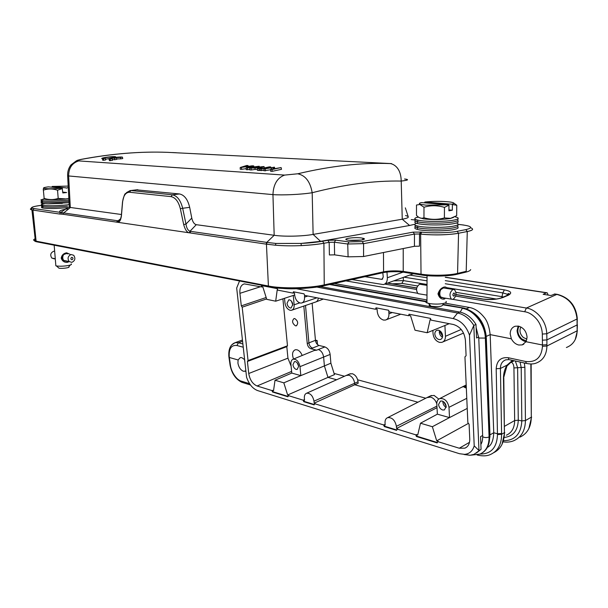 <?xml version="1.0" encoding="UTF-8"?>
<svg xmlns="http://www.w3.org/2000/svg" width="608" height="608" viewBox="0 0 608 608"><rect width="100%" height="100%" fill="white"/><g stroke="black" fill="none" stroke-linecap="round" stroke-linejoin="round"><path stroke-width="0.91" d="M305.512 305.482L308.917 342.889C309.35 345.595 310.566 347.32 312.55 348.072L310.878 348.726L316.639 350.193L318.296 349.509C321.222 350.618 323 353.157 323.631 357.116L324.398 365.925L300.892 375.592M310.878 348.726C308.894 347.974 307.686 346.241 307.245 343.535L315.446 340.305L312.14 303.217M468.441 423.381L436.711 440.823L438.148 441.264L437.175 442.928L416.404 436.506L415.811 434.849L416.343 434.56L416.936 436.225L437.312 442.51M416.343 434.56L417.726 434.986L420.493 423.214L432.364 426.717L449.494 417.597L437.357 414.162L436.81 404.001C436.757 401.204 437.745 399.395 439.774 398.567C444.63 398.187 447.708 401.105 448.993 407.322L449.51 417.597L467.225 408.424M432.364 426.717L436.711 440.823M409.488 314.306L408.606 315.727L409.017 314.214L430.441 318.372L431.064 320.127L453.424 324.497C460.34 326.663 464.337 331.892 465.409 340.184L466.093 355.726L464.945 356.866L467.856 422.598L469.102 424.285L469.756 439.052C469.817 443.635 468.213 446.66 464.938 448.149L459.276 448.225L437.608 441.56M444.904 325.485L449.213 323.676M409.161 315.514L410.582 315.788L415.021 330.212L427.173 332.743L444.912 325.493L445.451 336.285C445.474 339.515 444.281 341.536 441.879 342.35L439.599 342.395C435.837 341.149 433.656 338.246 433.048 333.701L432.873 330.41M427.173 332.743L430.145 319.61L430.935 319.77M277.651 289.826L277.233 289.742L275.682 301.196L266.737 299.334L262.846 286.93L261.258 286.9L261.486 285.578L277.233 288.633L277.765 290.13L293.033 293.117L293.436 291.779L304.015 293.831L304.699 295.404L375.47 309.252L376.002 307.808L388.565 310.24L389.325 311.957L408.606 315.727M275.682 301.196L293.261 295.442L294.15 304.806C294.302 307.876 293.398 309.708 291.422 310.3L290.153 310.293C287.348 309.305 285.616 306.842 284.97 302.898L284.521 298.3M266.167 297.502L241.3 305.87L239.917 293.33C239.552 287.979 241.034 284.833 244.363 283.89L261.258 286.9M300.823 375.622L283.822 382.835L275.021 380.236L291.779 373.069L290.913 364.177C290.746 361.441 291.536 359.761 293.284 359.153C296.696 359.138 298.931 361.638 299.987 366.654L300.831 375.622L291.779 373.061M275.021 380.236L273.539 390.663L272.513 390.351L273.022 391.78L288.002 396.408M273.022 391.78L272.498 392L271.989 390.579L257.062 385.981C252.624 384.013 249.85 379.856 248.74 373.502L247.418 361.464L248.056 360.582L287.478 345.777L286.809 346.651L247.418 361.464M271.989 390.579L272.513 390.351M274.451 167.17L263.956 169.024L272.414 167.557L270.598 169.442L271.996 169.533L281.132 167.572L272.665 169.009L274.451 167.17L274.717 168.56M270.598 169.442L270.613 171.236L272.156 171.334L281.512 169.313L281.132 167.572M272.156 171.334L271.996 169.533M263.956 169.024L263.91 170.795L270.606 169.754M265.4 170.894L265.24 169.1M259.677 167.694L256.318 167.481L262.329 166.676L259.677 167.694M264.024 166.531L249.736 168.112L259.099 167.93L257.496 168.614L259 168.705L264.024 166.531L264.298 167.914M259 168.705L259.228 170.491L257.496 170.377L257.496 168.614M249.736 168.112L249.645 169.86L251.241 169.966L255.086 169.427L254.957 167.671M255.086 169.427L257.496 169.586M251.241 169.966L251.112 168.203M259.228 170.491L260.254 170.02M114.099 157.768L120.521 157.404L120.696 158.886L120.544 157.411L122.39 157.107C118.461 156.575 104.933 158.673 109.288 159.182L111.279 158.848C110.36 158.711 110.664 158.46 112.199 158.103L114.54 158.247L116.44 157.913L114.099 157.768M112.199 158.103L112.389 159.57L114.707 159.722L116.82 159.349L116.44 157.913M114.707 159.722L114.54 158.247M109.349 159.927L109.394 160.664L112.488 160.337L112.077 158.893M110.398 160.725L110.215 159.243M120.696 158.886L122.755 158.544L122.39 157.107M116.713 158.954L120.604 158.87M554.998 294.036L550.932 295.503L543.142 294.295L546.47 292.836L547.223 292.843L548.173 295.078M445.276 280.638L504.389 289.887C511.282 291.217 512.506 293.041 508.068 295.344L506.95 295.496M483.261 299.075L483.261 299.075C491.963 299.767 498.324 299.227 502.345 297.449L503.166 297.418C497.177 299.539 490.246 300.086 482.349 299.06L483.261 299.098M518.145 326.07L517.066 330.699C517.727 336.475 520.63 340.153 525.768 341.734L526.011 341.78M526.384 341.02L521.846 339.006C517.765 334.962 516.815 330.706 518.996 326.245M520.866 326.982C519.148 330.684 519.969 334.187 523.321 337.486L526.931 339.127M244.515 359.51L244.91 362.277M334.187 283.488L426.968 299.942M444.775 303.103L469.46 307.481L466.404 308.765M487.403 447.344C491.279 445.611 493.392 440.747 493.749 432.736L490.177 334.62C489.182 326.306 487.054 320.393 483.801 316.89C479.431 311.577 474.65 308.438 469.46 307.481M506.373 435.214C511.784 432.729 514.543 427.842 514.664 420.546L513.935 367.954C513.828 364.899 512.939 362.999 511.26 362.254M417.536 285.965L401.88 283.374L392.274 283.822M477.189 455.012C482.653 456.319 487.168 456.106 490.74 454.366C497.937 450.976 501.562 444.281 501.608 434.272L497.481 434.56C496.979 447.534 491.173 454.032 480.062 454.062M520.091 362.034L521.208 367.612L521.824 420.911L518.274 420.204L517.606 367.612L515.318 361M489.964 434.887L493.749 432.736L497.458 433.793L501.592 433.527L501.615 434.272L504.42 432.66L503.477 378.275L506.829 366.35M526.034 341.726L522.196 344.896L518.784 345.025C515.614 344.272 513.144 342.198 511.358 338.816L510.188 333.982C510.272 329.962 511.928 327.385 515.143 326.245L518.404 326.116C523.564 327.644 526.46 331.36 527.075 337.265L526.034 341.726L542.45 344.979L546.904 344.721L546.896 339.91L577.136 324.923L577.281 318.835M542.435 340.191L546.896 339.91L546.79 333.754L542.321 334.066C542.093 328.67 540.307 323.813 536.97 319.504C533.018 314.883 528.922 312.299 524.674 311.744L526.368 308.043C533.566 308.651 546.136 318.151 546.79 333.754L577.03 318.995L577.152 330.82L546.919 346.013L542.465 346.324L542.321 334.066M401.88 283.366L403.446 280.622L393.771 280.843M503.386 297.008L501.995 296.666L502.793 292.904L507.308 294.226L507.87 295.321M245.868 370.964L243.466 371.283C240.578 370.036 238.724 367.323 237.926 363.128L238.1 359.966L229.322 357.466L228.92 356.881M503.477 378.275C503.47 373.502 504.64 369.14 506.996 365.172L506.859 366.312M511.358 338.816L490.177 334.62L486.256 336.422M249.584 383.694L241.346 381.155C236.869 380.198 231.253 372.24 230.417 365.203L230.006 364.625M241.543 381.809L238.807 379.909M446.204 406.372L443.863 401.979M292.646 303.597L292.243 302.495M442.632 336.178L440.238 332.371L440.382 331.193M238.1 359.966L240.282 357.595L241.794 357.633L244.614 359.624M524.347 362.961L524.879 367.27L513.935 367.954M510.591 362.588L511.86 360.947L506.981 365.165L500.407 368.471L496.189 368.737L497.481 434.56M504.389 289.887L502.793 292.904L445.246 283.738M442.966 401.364L442.913 402.306C443.209 404.624 444.304 406.334 446.181 407.444M297.266 363.006L298.665 366.328M291.43 301.18L292.836 305.125M439.485 330.57L439.295 332.173C439.576 334.484 440.633 336.171 442.457 337.227M442.609 409.997C440.321 409.085 438.968 407.246 438.558 404.48L440.458 401.075L442.145 401.029C444.448 401.934 445.808 403.78 446.219 406.57L444.372 409.936L442.609 409.997M296.172 369.421C294.447 368.706 293.375 367.141 292.942 364.732L294.454 361.578L295.42 361.585C297.152 362.292 298.232 363.858 298.665 366.29L297.175 369.421L296.172 369.421M290.297 307.99C288.557 307.367 287.462 305.809 287.022 303.324L288.762 299.858L289.522 299.858C291.27 300.466 292.372 302.024 292.813 304.532L291.103 307.982L290.297 307.99M438.953 339.553C436.628 338.762 435.252 336.938 434.826 334.073C434.849 332.029 435.609 330.752 437.114 330.235L438.474 330.197C440.815 330.965 442.198 332.804 442.632 335.692C442.609 337.706 441.864 338.975 440.397 339.5L438.953 339.553M476.452 452.99L481.057 449.327L480.571 436.628L482.653 435.45M478.716 337.03L476.573 338.002L475.996 324.436C471.679 317.574 466.275 313.454 459.8 312.079L320.158 286.505M464.086 454.51L470.083 455.27L473.974 454.374L481.057 449.327M469.49 335.168C466.29 326.055 460.841 320.515 453.142 318.546L457.596 313.006C464.079 314.389 469.482 318.524 473.807 325.402L478.967 450.536L474.21 445.854L469.49 335.168L473.807 325.402L475.996 324.436M459.8 312.079L457.596 313.006L316.806 287.052M293.907 291.87L293.58 292.934L294.485 293.117L294.682 295.207C295.366 299.394 297.206 301.994 300.215 303.02L301.522 303.027C303.673 302.404 304.676 300.443 304.524 297.152L304.562 295.078M384.864 426.314L384.332 426.588L396.538 430.358L397.617 428.8L396.553 428.473L396.408 426.337C395.101 420.257 392.198 417.346 387.691 417.62C385.814 418.38 384.925 420.128 385.031 422.864L385.176 424.977L384.134 424.658L384.864 426.314L396.705 429.978M304.319 401.447L303.787 401.683L314.131 404.875L315.081 403.431L314.176 403.157L314.002 401.174C312.831 395.793 310.407 393.133 306.713 393.194C304.98 393.84 304.198 395.519 304.357 398.225L304.54 400.193L303.658 399.92L304.319 401.447L314.26 404.518M376.451 307.891L376.025 309.039L377.097 309.252L377.256 311.516C377.918 316.061 380.023 318.911 383.572 320.089L385.457 320.059M389.173 311.608L388.793 311.532L388.945 313.827C389.014 317.247 387.836 319.329 385.404 320.074M241.3 305.87L242.189 307.177L266.616 298.931M420.493 423.214L437.372 414.17M462.103 387.022L466.245 386.27M466.328 388.094L464.352 387.25L466.313 387.714M316.639 350.193L314.328 350.466M272.498 392L287.926 396.773L288.709 395.322L287.645 394.995L283.822 382.835M346.134 375.493L348.878 375.166C352.078 376.42 354 379.141 354.639 383.314L354.753 384.773L314.176 403.157M426.983 397.609L430.646 397.085C433.565 398.065 435.624 400.322 436.81 403.849M261.987 285.676L261.805 286.733M293.261 295.442L294.66 294.971M239.544 280.957L236.679 288.032L246.567 377.211C248.984 384.188 252.647 388.634 257.556 390.556L459.534 453.728L464.596 454.366C469.467 453.857 472.667 451.014 474.21 445.854M453.142 318.546L296.104 288.671M416.936 436.225L416.404 436.506M248.056 360.582L242.189 307.177M282.902 298.832L287.478 345.777M286.809 346.651L287.941 358.165L291.103 366.138M437.008 407.687L396.553 428.473M330.881 363.189L324.398 365.925L327.978 377.378L334.453 374.642L330.881 363.189L330.136 354.418C329.521 350.527 327.773 348.042 324.877 346.955L318.296 349.509L324.877 346.955M336.619 379.764L327.978 377.378L287.645 394.995M303.787 401.683L303.134 400.163L303.658 399.92M417.924 402.222L354.753 384.773L358.165 383.268L358.051 381.771C357.413 377.636 355.513 374.946 352.328 373.707L349.691 373.981M384.332 426.588L383.602 424.931L384.134 424.658M438.786 399.068L434.089 395.42L430.57 395.869M295.473 325.82C292.22 323.357 291.741 320.94 294.029 318.562L294.789 318.569C298.034 321.001 298.536 323.418 296.271 325.827L295.473 325.82M376.025 309.039L375.47 309.252M293.58 292.934L293.033 293.117M316.236 301.796L323.357 299.052M318.349 298.072C318.037 300.306 317.08 301.644 315.468 302.085M397.085 429.081L415.811 434.849M314.549 403.674L383.602 424.931M288.177 395.557L303.134 400.163M463.539 333.078L442.958 341.901M303.818 306.067L307.245 343.535M293.55 359.039C291.81 354.266 292.38 351.173 295.268 349.76L296.97 349.782C299.242 350.504 300.968 352.412 302.168 355.482M315.446 340.305C315.871 342.996 317.08 344.713 319.063 345.458L324.87 346.879M425.775 398.217L357.686 379.81M344.47 376.238L334.081 373.434M317.498 344.569L317.14 340.541L315.575 341.156M317.14 340.541L315.423 340.13M43.685 203.581L41.329 204.44L42.735 205.329C48.708 206.066 56.939 205.899 67.42 204.835L69.175 204.607M67.8 207.541L67.632 207.556C57.061 208.658 48.807 208.818 42.879 208.042C40.964 207.632 40.979 207.13 42.91 206.53M62.206 188.26C55.191 188.807 49.567 188.913 45.357 188.571L44.126 188.381C42.59 187.933 43.996 187.424 48.351 186.846L62.206 188.26L62.822 192.949L66.637 192.531L62.753 192.113M68.263 187.515L66.295 188.138M66.029 187.857L52.144 186.451L68.187 186.101M51.976 187.211L52.144 186.451M65.216 198.869L58.201 198.428C53.633 199.948 48.952 199.941 44.156 198.406L43.259 189.004L44.042 188.366M62.472 188.541L57.54 190.205C52.592 188.579 47.857 188.571 43.35 190.175M58.201 198.428L57.54 190.205M68.848 198.466L65.079 199.006C57.57 199.766 51.315 199.933 46.314 199.515C44.589 199.302 44.019 199.014 44.604 198.641M69 201.309L67.108 201.544C56.681 202.593 48.496 202.76 42.552 202.054L42.476 202.038C40.652 201.681 40.584 201.225 42.271 200.686M44.088 198.854L40.88 199.918L42.34 200.701C48.321 201.4 56.559 201.225 67.055 200.184L68.924 199.956M69.069 202.692L48.154 203.855L42.492 203.414C40.576 203.026 40.592 202.54 42.537 201.955M445.55 298.201L444.281 299.083C441.256 299.448 439.166 297.7 437.988 293.831C439.189 290.084 441.309 287.797 444.364 286.984L445.869 287.075L446.416 288.397M426.968 300.77C425.273 301.477 425.273 302.191 426.96 302.913L429.666 303.612C435.054 304.365 439.918 304.251 444.25 303.263C446.135 302.708 446.736 302.085 446.044 301.408M429.582 304.608C428.655 305.186 429.126 305.718 430.996 306.204L431.771 306.356C438.649 306.979 442.282 306.485 442.677 304.874M438.49 292.927L439.85 293.147L439.842 294.158L438.444 293.976L438.406 293.466L439.044 291.399L440.01 291.551L439.812 292.562L438.596 292.364M438.611 294.47L439.896 294.682L440.086 295.587L439.022 295.511L438.497 293.983M439.379 295.891L440.238 296.035L440.602 296.75L440.131 296.803L439.12 295.526M444.281 299.083L443.384 297.844L440.321 296.841M440.215 289.993L443.452 287.941L453.066 289.438M439.417 290.844L440.564 290.054L440.184 290.966L439.417 290.844L439.082 291.399M453.051 289.438L454.533 289.666C456.889 293.337 456.365 296.59 452.952 299.425L451.379 299.159C449.099 295.435 449.654 292.19 453.051 289.438M440.564 297.023L441.248 297.449M440.846 297.069L441.005 297.449M439.386 296.028L440.519 296.871M438.581 294.561L439.797 294.758L439.987 295.67M438.452 292.965L439.744 293.17L439.744 294.181M440.01 291.551L439.911 292.592L438.626 292.38M440.564 290.054L440.268 291.042L439.409 290.905M441.302 289.074L440.61 289.628M427.014 285.365L419.604 284.21C416.206 286.862 415.667 290.008 418 293.649L419.596 293.907M453.864 292.965C455.126 293.687 455.118 294.758 453.834 296.18C452.565 295.458 452.58 294.386 453.864 292.965M415.697 225.401C414.208 226.199 414.808 226.959 417.514 227.681L417.726 227.734C424.559 229.558 445.314 229.604 453.804 227.787C457.839 226.944 458.987 226.047 457.246 225.112M416.556 223.296C413.866 224.238 414.223 225.142 417.612 226.009C424.49 227.825 445.383 227.863 453.925 226.054C458.599 225.059 459.428 224.04 456.403 223.007M457.254 226.769C459.154 227.742 458.037 228.669 453.895 229.543C445.261 231.412 424.057 231.321 417.392 229.421C414.36 228.593 413.957 227.726 416.184 226.83M451.904 204.204L424.893 202.023C433.922 201.134 442.358 201.134 450.209 202.016C454.328 202.662 454.89 203.391 451.904 204.204L452.375 204.577L452.322 210.208L448.924 209.912M452.322 210.208L448.917 210.809L448.962 205.162L448.491 204.79L425.912 205.154L420.257 204.265C418.707 203.703 419.11 203.14 421.458 202.586L448.491 204.79M424.437 202.829L424.893 202.023M453.659 202.958L456.775 205.253L452.375 204.577M423.989 207.252L419.908 204.493L416.488 205.025L416.48 215.323C418.471 217.55 420.47 218.508 422.484 218.188L423.966 217.748L423.989 207.252C430.692 205.215 437.509 205.261 444.463 207.381L448.962 205.162M444.463 207.381L444.387 217.938L450.558 218.356L456.669 215.665L456.775 205.253M444.387 217.938C437.54 219.86 430.738 219.792 423.966 217.748M453.576 217.398L450.27 218.53C441.666 219.762 432.759 219.883 423.548 218.888L419.421 217.687M457.231 219.23C459.086 220.142 457.961 221.016 453.857 221.844C445.36 223.6 424.559 223.577 417.726 221.836L417.521 221.783C414.77 221.084 414.185 220.347 415.781 219.556M418.357 217.041L416.48 217.527C413.881 218.424 414.253 219.29 417.612 220.104C424.49 221.844 445.428 221.852 453.978 220.104C458.949 219.078 459.572 218.044 455.863 217.01L454.83 216.775M457.239 220.902C459.048 221.73 458.356 222.543 455.156 223.349L453.948 223.607C449.365 224.443 443.354 224.892 435.898 224.952C427.682 224.945 421.519 224.466 417.407 223.531C414.337 222.733 413.949 221.89 416.244 221.023M297.715 173.789C330.851 165.938 361.403 162.526 389.356 163.552C392.236 163.651 392.274 163.636 389.462 163.506L167.542 152.342C140.608 151.316 111.88 153.672 81.35 159.395C77.756 160.162 76.889 160.664 78.766 160.915C72.101 162.967 68.719 167.975 68.628 175.955L272.946 194.613C273.402 184.338 277.278 177.825 284.582 175.089L297.715 173.789C305.436 175.37 310.262 181.686 312.185 192.728C344.341 184.444 374.019 180.553 401.204 181.062C408.318 180.234 409.435 179.542 404.548 178.988M81.35 159.395L79.526 159.714M81.062 159.387C75.445 160.748 77.854 160.269 76.266 160.922L70.984 164.89C68.552 168.104 67.442 171.745 67.648 175.826L68.628 175.955L70.308 207.556L63.688 212.944L117.952 220.81L117.39 222.239C119.388 222.528 120.734 220.446 121.41 215.969L121.463 215.376M167.542 152.342L168.378 152.372M389.356 163.552C391.256 163.256 400.968 165.71 401.204 181.062L402.253 219.222C408.986 218.014 410.081 216.782 405.544 215.521M121.41 215.969L122.611 201.886C123.409 195.54 125.734 192.333 129.588 192.257L171.068 196.627C175.446 197.577 178.547 201.62 180.356 208.757L183.677 224.557C185.075 229.695 186.975 232.454 189.392 232.834L189.985 231.26L266.768 242.394L274.178 235.281L272.946 194.613C282.416 195.35 301.37 194.507 312.185 192.728L313.12 234.407L402.253 219.222L409.587 225.484L414.854 224.238M121.448 214.51L68.301 207.191L60.739 212.458L63.688 212.944L63.156 214.282L116.386 222.102L120.688 218.751M183.677 224.557L185.987 224.071C186.55 228.015 187.88 230.409 189.985 231.26L190.578 233.001L266.129 244.12L266.768 242.394L275.903 243.443L301.021 243.428L320.568 241.346L313.12 234.414C302.472 236.375 284.027 236.755 274.178 235.281L196.27 224.686C194.172 224.116 192.675 221.92 191.778 218.082L189.681 207.358C187.781 199.454 184.391 194.993 179.512 193.96L136.314 189.84M120.635 219.138L117.952 220.81M69.069 208.567C60.716 209.927 57.92 211.212 60.663 212.428L60.739 212.458M320.568 241.346L409.587 225.484M62.069 212.8L61.575 214.138L63.156 214.282M61.575 214.138L59.523 214.024L60.663 212.428L34.04 208.574C29.587 207.624 32.14 206.53 41.709 205.299M458.158 224.413L461.153 224.724C471.937 226.092 473.51 227.726 465.865 229.619L457.14 231.314C450.353 232.887 430.7 233.328 421.785 232.104L413.09 232.142L362.186 241.604L349.007 241.893L335.631 240.122L327.818 240.297L322.567 241.232C316.57 242.288 309.381 243.018 301.021 243.428L301.317 245.571C310.088 245.13 317.619 244.355 323.912 243.238L322.567 241.232M361.365 237.948C353.537 236.854 340.434 239.02 348.171 240.168L348.741 240.244C355.498 241.232 367.939 239.62 363.47 238.366L361.365 237.948M266.129 244.12L275.447 245.214L275.903 243.443M275.447 245.214C283.434 245.875 292.06 246.004 301.317 245.602L301.317 245.571M116.386 222.102L190.578 233.001M32.11 208.111C29.822 208.848 29.838 209.464 32.178 209.95L32.916 210.079L34.04 208.574M31.639 208.293C29.83 208.939 30.005 209.502 32.186 209.973L32.923 210.102L36.1 241.156L268.402 286.018L266.441 244.173L267.087 242.44M361.038 240.092L349.174 240.297M301.317 245.602C310.088 245.168 317.619 244.386 323.912 243.268L323.912 243.238M36.898 241.847L268.561 286.573C279.285 288.511 289.112 289.195 298.049 288.625C307.99 288.283 316.525 287.341 323.646 285.821L323.486 285.813C311.121 289.028 280.668 289.636 269.253 286.9L268.402 286.018C282.066 288.83 309.578 288.283 324.239 284.894L323.912 243.268L329.164 242.326L334.377 242.212L335.631 240.122M327.818 240.297L329.164 242.326L329.399 254.965L334.598 254.851L334.377 242.212L347.738 244.006L363.584 243.633L362.186 241.604M334.598 254.851L348.088 256.842L347.738 244.006L363.584 243.633M348.088 256.842L363.561 256.515L363.584 243.664L414.466 234.088L419.512 233.981L420.652 231.975M363.561 256.515L414.436 246.293L419.459 246.187L419.512 233.981L420.637 234.11L421.025 274.155C431.505 275.85 449.304 275.492 457.566 273.402L458.554 233.267C447.085 235.106 434.446 235.387 420.637 234.11L420.637 234.08C431.543 235.402 449.966 235 458.554 233.236L457.14 231.314M458.554 233.236L467.278 231.526C472.864 230.333 474.027 229.094 470.752 227.81M403.218 248.55L403.218 271.411L421.025 274.155L421.701 275.014C430.593 276.648 449.912 276.252 456.707 274.299L457.566 273.402L466.207 271.328L467.271 231.557C470.82 230.82 472.598 230.044 472.598 229.239M36.457 241.748C34.405 241.292 34.01 240.677 35.272 239.894M403.613 272.217C396.469 271.358 389.66 271.487 383.177 272.62M421.374 274.968L403.902 272.262L403.218 271.411C396.325 270.56 389.774 270.697 383.58 271.822L383.473 252.518M72.01 259.798C70.513 259.19 70.452 258.347 71.812 257.268C73.31 257.883 73.378 258.727 72.01 259.798M54.659 251.21L53.8 251.226C50.593 252.67 49.924 254.942 51.786 258.043L54.431 258.902M63.437 259.874L63.817 260.543L62.958 259.89L63.817 260.543M62.958 258.803L63.126 259.578L62.221 258.734L62.958 258.803L63.126 259.578M62.799 257.587L62.746 258.4L62.077 258.271L62.008 257.473L62.799 257.587L62.746 258.4M62.708 257.131L62.867 256.34L62.708 257.131L62.084 257.009L62.366 256.242L62.867 256.34M63.027 255.884L63.384 255.178L62.632 255.808L63.384 255.178M71.166 254.516L73.712 255.292C75.711 258.446 75.073 260.802 71.782 262.375L69.114 261.501C67.245 258.332 67.929 255.998 71.166 254.516M63.126 255.945L62.632 255.808M62.822 257.154L62.084 257.009M62.008 257.473L62.685 257.61M62.221 258.734L62.852 258.856M62.958 259.89L63.354 259.973M67.496 261.174L64.684 261.03M64.159 254.433L66.211 253.574L67.853 253.848M58.885 268.158L58.961 268.174C61.978 268.85 70.65 267.626 68.803 266.798L70.277 265.02M54.933 254.585L55.282 258.856M68.795 261.774L67.366 262.337C64.319 262.557 62.267 261.151 61.203 258.111C61.765 255.147 63.566 253.376 66.606 252.806L70.004 254.296M62.449 256.257L62.685 255.862M62.1 257.45L62.16 257.024M62.29 258.666L62.168 258.286M55.769 264.738L55.852 265.802L56.438 265.939C59.478 266.38 63.209 266.281 67.625 265.635C70.824 265.05 72.018 264.472 71.22 263.895M351.986 279.551L383.39 284.597C386.095 283.814 387.418 281.527 387.349 277.75L386.977 272.065M382.804 272.696L383.245 277.081L381.915 279.368L365.013 276.67M408.257 216.828L405.338 207.852M42.545 205.299C40.979 205.846 41.086 206.302 42.856 206.667L42.94 206.682C48.883 207.427 57.061 207.26 67.473 206.188M102.63 159.509L102.676 160.223L103.656 160.284L103.474 158.817L104.553 158.422C101.468 158.088 111.18 156.598 113.734 156.993L113.825 157.563M103.656 160.284L105.731 159.896L105.328 158.468M105.534 159.182L108.824 158.65M115.763 157.335L115.604 156.704L113.764 157.001M115.604 156.704C111.758 156.172 98.283 158.255 102.57 158.756L103.474 158.817M252.168 165.809L242.106 167.268L248.034 165.558L246.734 165.482L240.213 167.512L251.818 166.068L246.187 167.892L247.426 167.968L259.198 166.235L248.064 167.648L253.718 165.908L252.168 165.809M248.208 166.364L248.034 165.558M241.505 167.595L241.642 169.336L240.206 169.237L240.213 167.512M241.642 169.336L246.187 168.644M247.426 167.968L247.562 169.723L246.179 169.632L246.187 167.892M247.562 169.723L249.668 169.396M259.35 166.85L259.198 166.235M253.893 166.744L253.718 165.908M270.856 167.534L270.727 166.942L269.397 166.858L260.285 168.788L260.247 170.559L263.925 170.179M261.774 170.658L261.615 168.872L270.727 166.942M260.285 168.788L261.615 168.872M316.639 350.17L318.296 349.509M464.352 387.228L466.002 386.392M42.378 200.944L41.99 201.035L42.355 200.807M448.993 407.322L466.777 398.316M459.276 448.225L469.49 442.328M445.451 336.285L461.206 329.475M291.612 371.412L257.062 385.981M384.78 284.096L416.495 289.461M455.673 296.088L526.368 308.043L556.814 294.424L554.245 294.029M445.299 277.316L546.47 292.836M409.724 275.074L427.044 277.78M508.068 295.344L503.166 297.418M482.349 299.06L456 294.637M416.7 288.048L387.433 283.138M503.796 378.07L504.42 432.66C504.29 442.426 500.756 449.092 493.833 452.633M504.298 437.448C513.152 436.384 517.811 430.639 518.274 420.204L514.664 420.546L504.625 426.254M496.12 298.984L455.977 292.334M542.465 346.324C541.515 357.572 535.906 362.626 525.646 361.479L526.384 363.402C530.26 364.253 533.535 364.139 536.218 363.082C543.096 360.415 546.668 354.73 546.919 346.013L546.904 344.721M389.432 283.343L388.96 282.583M501.82 297.654L501.995 296.658L446.249 287.592M403.21 277.43L403.454 280.622L427.021 284.46M230.417 365.203L229.216 356.394L228.851 356.227L228.965 357.299M228.806 355.741L228.851 356.227C228.418 348.931 230.523 344.409 235.159 342.661L238.412 342.768L242.873 343.953M524.879 367.27L525.434 420.569L521.824 420.911C521.064 433.975 514.953 440.572 503.508 440.709M525.646 361.479L508.227 357.724L508.98 359.624L505.78 359.83C502.276 361.16 500.483 364.04 500.407 368.471L501.592 433.527M509.747 359.792L527.121 363.576M345.914 280.896L417.552 293.261M453.066 299.387L524.666 311.744M403.963 277.157L427.029 280.835M242.577 341.24L238.412 342.768L236.945 345.519C231.458 344.835 228.882 348.468 229.216 356.394M231.724 344.873L235.159 342.661L242.44 340.001M241.346 381.155L241.938 382.303M508.227 357.724C500.779 357.01 496.766 360.681 496.189 368.737M236.945 345.519L243.238 347.206M530.852 363.979L531.301 417.194L525.434 420.569C525.213 430.464 521.451 437.129 514.148 440.549M512.818 360.46L511.852 360.947M577.387 324.771L577.152 330.82C576.825 339.272 573.23 344.835 566.375 347.518M577.03 318.995L577.273 318.197C575.875 305.611 569.308 297.677 557.574 294.401L556.814 294.424C568.792 297.548 575.525 305.733 577.03 318.995M531.149 363.979L531.301 417.194C531.08 427.044 527.311 433.686 519.992 437.122M330.136 354.418L299.987 366.654M358.051 381.771L314.002 401.174M436.924 406.114L396.408 426.337M294.15 304.806L299.714 302.883M248.74 373.502L287.941 358.165M260.452 286.748L239.917 293.33M304.524 297.152L307.838 296.012M388.945 313.827L392.282 312.535M481.81 453.158C487.107 450.004 489.698 444.494 489.6 436.65L489.083 436.947C486.719 437.851 484.591 437.775 482.699 436.726L482.653 435.518M471.147 455.149L479.925 454.123C486.081 451.28 489.136 445.558 489.083 436.947L485.336 338.071L478.77 338.04L478.724 337.083M486.301 337.562L489.972 435.146L489.6 436.65L485.876 337.82L485.336 338.071C485.078 324.383 473.86 310.034 462.323 308.309L460.21 312.162M486.263 336.619L485.876 337.82C485.625 324.14 474.407 309.806 462.87 308.081L442.753 304.798M486.271 336.619C484.492 321.898 477.113 312.406 464.124 308.127L443.019 304.524M425.843 301.454L330.288 284.346M425.699 301.735L329.574 284.506M438.406 293.466L437.988 293.831M444.364 286.984L443.452 287.941M78.766 160.915L284.582 175.089M189.985 231.26L196.27 224.686M137.317 189.726L130.819 190.532L137.864 189.749M179.512 193.96L172.33 194.803L130.819 190.532L129.588 192.257M171.068 196.627L172.33 194.803C177.217 195.806 180.667 200.298 182.666 208.263L189.681 207.358M191.778 218.082L185.987 224.071L182.666 208.263L180.356 208.757M122.611 201.886L122.672 201.309M411.221 219.572L415.12 219.974M59.523 214.024L32.916 210.079M41.549 205.314L41.656 205.291C28.713 206.826 31.548 208.514 31.768 208.514L35.386 241.004L36.267 241.581L35.386 241.004C32.908 240.327 33.06 239.506 35.834 238.549M347.738 243.975L349.007 241.893M414.436 246.293L414.466 234.088L413.09 232.142M420.637 234.08L421.785 232.104M467.278 231.526L465.865 229.619M463.805 225.044L461.153 224.724M323.646 285.821L324.239 284.894L383.58 271.822L382.964 272.703L323.76 285.79M466.207 271.328L465.538 272.224L457.034 274.269M66.606 252.806L66.211 253.574M62.016 257.876L61.203 258.111M66.827 261.379L67.366 262.337M387.349 277.75L403.074 272.141M381.376 279.376L382.721 278.897M319.063 345.458L312.55 348.072M109.303 159.182L109.394 160.664M504.724 432.432L502.056 444.266M228.973 357.314L230.067 365.051C231.747 373.563 235.699 379.316 241.923 382.326L250.473 384.978M507.049 295.45L507.308 294.234L508.501 293.535C509.641 293.603 509.215 294.219 507.224 295.374L502.337 297.449M503.105 441.872C507.156 442.464 510.842 442.031 514.155 440.564L514.269 440.504M510.971 362.398L514.239 360.764M510.568 362.611L507.156 365.849M577.395 330.668L575.229 339.591M555.005 294.014L557.126 294.333M387.668 283.047L416.731 287.918M456.015 294.508L482.676 298.976M531.597 416.982L528.876 428.549M445.299 277.195L546.82 292.752M439.774 398.559L463.159 386.475M293.284 359.146L315.02 350.178M306.713 393.186L346.887 375.159M387.691 417.612L427.926 397.123M464.596 454.366L470.083 455.27M466.678 447.131L464.938 448.149M466.192 385.008L463.212 386.452M350.383 373.692L346.917 375.151M431.437 395.451L427.971 397.108M476.132 327.59L478.77 338.04L482.699 436.726C482.638 440.162 482.03 442.715 480.875 444.387M490.01 436.339L488.148 445.748M463.258 307.975L443.156 304.38M425.988 301.31L330.676 284.263M44.696 203.68L41.329 204.44M44.126 188.381L43.259 188.997M48.154 203.855L62.335 203.399M42.476 202.038L42.492 203.414M45.22 198.96L40.88 199.918M435.898 224.952L440.192 224.876M417.521 221.783L417.407 223.531M418.524 217.155L416.48 217.527M81.092 159.38C111.659 153.657 140.463 151.308 167.512 152.342M172.558 152.555L176.358 152.745M389.409 163.499L390.518 163.56M67.64 175.818L69.327 207.412M130.279 190.502L126.548 192.561C125.332 195.008 125.225 190.426 122.527 201.833L121.326 215.916C120.361 220.058 119.48 221.897 118.674 221.441L118.431 220.795M461.206 224.717L458.166 224.398M415.127 219.959L411.54 219.594M465.675 272.186C468.73 271.426 470.402 270.56 470.698 269.595M382.964 272.703C387.965 271.32 400.528 271.586 403.56 272.202L421.352 274.953C434.325 276.632 446.173 276.412 456.897 274.299M58.961 268.174L56.438 265.939M413.44 273.729L384.552 284.179M382.303 279.232L381.915 279.368M54.15 245.047L55.852 265.802M69.114 261.501L63.901 260.46M55.275 258.742L51.786 258.043M362.201 239.886L363.478 238.366M417.726 221.836L417.612 220.104M423.548 218.888L422.476 218.211M417.514 227.681L417.392 229.421M417.726 227.734L417.612 226.009M426.983 295.131L418 293.649M451.379 299.159L441.362 297.51M430.996 306.204L428.503 303.384M427.052 275.66L426.96 302.913M42.552 202.054L42.34 200.701M46.314 199.515L44.156 198.406M42.856 206.667L42.879 208.042M42.94 206.682L42.735 205.329M296.658 325.675L296.271 325.827M386.399 319.702L400.763 314.199M292.038 310.095L315.438 302.085M302.244 302.792L316.966 297.806M245.024 371.351L245.594 371.131M522.287 344.873L523.815 344.151M113.734 156.993L113.772 157.571M102.577 158.756L102.676 160.223"/></g></svg>

